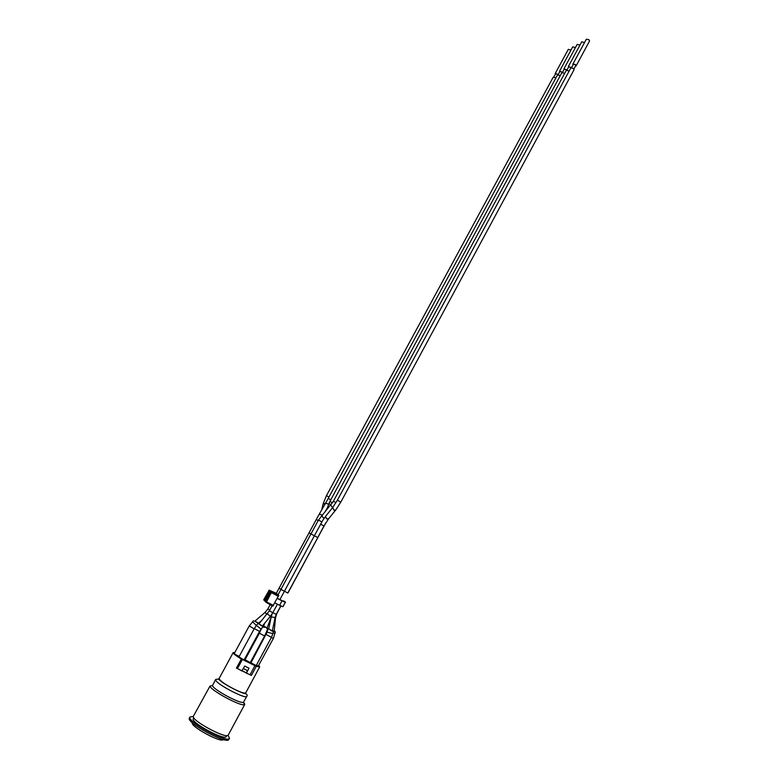 <?xml version="1.0" encoding="UTF-8"?>
<svg xmlns="http://www.w3.org/2000/svg" width="779" height="779" viewBox="0 0 779 779"><rect width="100%" height="100%" fill="white"/><g stroke="black" fill="none" stroke-linecap="round" stroke-linejoin="round"><path stroke-width="1.17" d="M287.889 592.838L325.865 522.728M277.373 598.321L283.332 601.271M269.495 594.338L267.869 593.51L269.417 594.484M277.295 598.457L282.047 600.901L279.651 605.332L282.913 606.714L285.299 602.303L282.047 600.901M285.299 602.303L283.098 606.549M283.673 600.862L285.465 602.157L282.913 606.714M279.651 605.332L274.899 602.888M267.012 598.924L265.464 597.941L267.869 593.51M268.327 593.919L265.912 598.36M276.555 593.432L278.726 595.37L272.825 606.169L266.097 602.323L263.818 599.528L269.203 590.17L276.555 593.432M268.755 590.482L270.819 592.371L278.424 596.373M273.497 605.487L266.506 601.875L271.647 592.108L270.819 592.371L265.873 601.495L266.506 601.875L266.077 602.303M265.882 602.118L263.76 599.937M242.172 658.966L244.246 659.667L259.543 631.409L254.314 628.585L238.997 656.833L242.172 658.966M258.91 623.989L262.445 625.917L270.371 616.325L267.363 613.784M262.591 625.741L263.224 626.365L261.121 625.566L259.017 623.862M263.594 626.112L267.051 628.117L271.131 617.231M267.139 627.864L262.63 625.703M262.698 625.615L263.662 625.936M244.402 659.394L250.234 662.627L264.617 636.005L267.869 628.556M250.799 662.734L256.213 665.578L271.404 637.388L266.301 634.544M272.309 631.029L275.075 617.581L271.209 616.851L268.716 628.955L272.348 630.863M272.377 630.717L273.39 631.545L271.374 630.747L268.745 628.799M256.466 665.1L258.394 666.201L255.269 665.733L256.242 666.396L251.374 675.432L236.417 668.1L241.334 659.034C235.803 655.675 233.096 653.523 233.194 652.578L234.81 652.539M272.416 630.503L274.227 631.146M274.237 631L275.318 631.857L272.407 630.581M271.296 637.582L273.4 638.39L258.375 665.879M241.334 659.034L235.151 654.399L239.231 656.415M254.782 621.204L258.433 623.258L262.172 620.055M258.57 623.142L254.889 621.106M235.151 654.399L234.245 653.571L249.202 626.014L254.178 628.828M242.415 659.083L241.568 658.654M248.404 662.072L247.566 661.614M254.392 665.032L253.555 664.575M251.471 660.397L252.055 660.748M258.803 665.49L259.699 666.912L256.242 666.396M251.354 660.553L251.968 660.923M237.624 655.83L236.787 655.373M564.093 69.506L563.938 68.834L567.024 69.954M562.545 72.379L564.337 69.049L566.732 70.052M563.938 68.834L577.181 44.364L579.956 45.075M332.467 502.796L329.897 501.452L561.893 72.613L564.668 73.362M555.408 74.102L555.252 73.44L558.261 74.511M553.869 76.936L555.651 73.654L558.007 74.677M555.252 73.44L568.319 49.34L571.007 50.022M328.972 497.012L326.43 495.687L553.236 77.16L555.924 77.881M559.712 71.824L559.565 71.152L562.613 72.252M558.173 74.677L559.955 71.366L562.341 72.379M559.565 71.152L572.711 46.867L575.447 47.568M330.793 499.787L328.212 498.433L557.53 74.911L560.257 75.641M573.062 64.774L572.906 64.082L575.369 64.511L576.158 65.825L575.496 66.079M571.494 67.666L573.315 64.297L575.155 64.628L575.749 65.611L573.938 68.98M572.906 64.082L586.334 39.232L588.797 39.622L589.567 40.966L576.158 65.825M568.543 67.16L568.388 66.478L571.523 67.627M566.985 70.042L568.787 66.692L571.202 67.685M568.388 66.478L581.718 41.813L584.542 42.543M326.109 515.698L322.896 520.158M335.992 502.659L333.363 501.286L566.333 70.285L569.147 71.055M340.822 502.104L337.365 500.235L570.832 67.919L573.295 68.357L574.084 69.662L340.822 502.104L335.768 509.943L333.928 510.206L332.73 507.48M259.699 666.912L245.726 692.872C244.849 693.631 241.315 692.56 235.131 689.639C225.102 684.478 219.766 680.758 219.123 678.49L233.194 652.578M248.287 667.837L244.703 666.064L243.35 668.567L247.664 670.68L249.007 668.187M248.988 668.158L246.398 673.183L250.088 674.711L254.957 665.675L242.396 659.472L237.488 668.528L241.87 670.972L244.703 666.064M244.674 666.035L245.424 666.425M246.398 673.183L247.342 670.524M246.145 672.744L242.006 670.719M242.396 659.472L255.269 665.733M250.147 674.595L251.374 675.432M236.417 668.1L237.614 668.314M241.85 659.112L242.629 659.482M242.298 659.297L237.468 668.226M251.909 661.04L251.296 660.67M245.998 657.943L245.356 657.622M245.161 657.992L245.667 658.567M245.521 658.82L244.966 658.333M251.14 660.952L251.627 661.546M251.5 661.78L250.945 661.322M251.237 663.289L250.721 662.812M252.192 663.786L252.922 664.273M253.117 664.409L251.15 663.367M253.136 664.487L251.471 663.533M252.824 664.253L252.279 663.912M244.051 659.706L244.849 660.475L242.912 659.521L243.905 659.677M244.625 660.027L244.129 659.959M245.258 659.307L244.616 658.995M250.448 662.559L251.042 662.627M250.926 662.578L250.419 662.296M246.096 657.768L245.453 657.437M245.541 657.272L246.183 657.612M251.111 662.501L250.468 662.208M250.497 662.15L251.13 662.462M245.054 659.686L244.645 659.355L245.142 659.531M244.489 659.219L245.161 659.492M245.044 659.725L244.45 659.307M246.076 660.748L245.229 660.28M247.488 661.663L245.56 660.709M245.307 659.219L244.664 658.898M244.694 658.849L245.346 659.161M244.898 660.378L242.96 659.424M251.559 663.357L250.974 662.783M215.608 679.512L212.511 685.588C212.599 689.181 240.351 704.187 243.408 702.288L246.797 696.368C247.839 694.975 246.875 693.962 243.915 693.31C241.237 692.882 226.913 685.929 221.577 681.703L218.266 679.006L215.608 679.512L215.822 680.447C218.198 685.13 246.271 699.552 246.797 696.368M244.44 703.096L244.382 704.625C241.003 706.787 210.057 690.058 210.018 686.046L193.426 716.154C190.154 719.854 226.971 739.758 228.276 734.996L244.772 704.333M193.815 717.78L193.299 718.725C190.203 722.269 224.927 741.043 226.192 736.506L226.708 735.561M223.369 739.524C221.616 743.439 190.018 726.349 192.325 722.737M189.998 716.972L189.385 718.111C185.616 722.367 227.351 744.938 228.86 739.456L229.474 738.307C227.984 743.77 186.249 721.198 189.998 716.972L193.338 716.456M228.072 735.24L229.474 738.307M269.923 593.481L267.937 592.4L264.938 597.921L265.658 598.126M268.103 593.627L268.989 592.342L270.021 593.277L268.989 592.342M266.963 599.022L265.571 598.291L264.587 599.255L265.834 600.443L266.291 600.103M268.784 591.524L267.937 592.4M264.938 597.921L264.587 599.255M266.7 599.548L265.396 598.963L266.428 599.947M265.834 600.443L269.709 593.987M270.021 593.286L266.671 599.548L265.055 598.924L266.136 600.21L266.691 599.567M269.7 594.007L270.05 592.673M269.544 590.209L271.628 592.079L278.687 595.322M276.311 593.316L279.096 588.164L280.995 589.323M270.167 604.65L267.83 608.974L269.709 610.171M254.314 628.585L256.437 625.371L261.033 629.13L259.543 631.409M262.659 627.076L265.006 627.329M261.627 628.38L259.397 633.181L264.617 636.005M266.798 628.234L267.548 629.451M267.207 632.227L272.864 633.619L271.404 637.388M272.981 633.171L275.133 633.074M252.523 621.671L256.32 625.527M329.897 501.452L328.874 503.721L331.094 504.695M275.016 617.874L275.513 617.698M321.717 509.885L323.051 504.179L325.544 503.224M270.888 615.673L271.365 616.17M328.212 498.433L325.359 503.555L327.423 503.614L328.553 504.607M325.359 503.555L319.215 514.228L322.126 514.929M319.215 514.228L316.264 519.535L318.202 520.576M279.096 588.164L309.039 532.865L310.967 533.927M265.074 612.401L266.895 614.339M321.669 515.455L323.129 517.665L324.317 518.162M278.054 594.757L318.465 520.08L321.883 521.92L322.876 520.255M330.715 505.143L332.614 507.616M310.967 533.936L317.725 537.578L323.986 525.981L320.666 524.179M280.956 589.391L284.403 591.261L321.883 521.92M272.095 605.75L269.368 610.804L272.825 612.674L277.421 604.183M325.486 516.496L326.644 518.921L328.65 518.736L335.671 510.06M284.423 591.232L287.792 593.014M272.845 612.645L276.233 614.417L280.82 605.916M219.269 678.227L219.211 679.239C221.509 683.553 247.391 696.523 245.862 692.609M278.726 595.37L271.277 592.03L269.203 590.17L263.818 599.528M275.484 594.844L275.912 594.046M261.053 629.101L263.205 626.384M256.437 625.371L257.898 623.531M244.995 659.794L259.397 633.181M250.984 662.744L267.109 632.236M272.864 633.629L273.39 631.545M267.119 632.227L268.034 628.643M273.4 638.39L275.318 631.857M249.202 626.014L253.555 620.678M258.832 624.076L269.368 610.804M326.722 509.7L328.874 503.74M288.006 592.848L317.832 537.598M274.208 631.331L275.513 617.757L276.769 613.648L280.927 605.965M326.43 495.687L323.119 503.877M263.545 626.228L264.694 623.2M325.418 511.18L327.492 507.548M309.039 532.865L316.264 519.535M267.83 608.974L265.094 612.382L254.626 621.34M318.465 520.08L333.363 501.286M279.885 599.616L284.403 591.261M272.825 612.674L270.391 616.296M328.563 518.843L323.986 525.981M337.365 500.235L332.633 507.587L325.778 516.107M276.233 614.417L275.075 617.581M272.144 613.852L271.219 616.841M219.639 735.96L221.304 737.479M212.511 685.588L210.018 686.046M243.408 702.288L244.382 704.625"/></g></svg>
